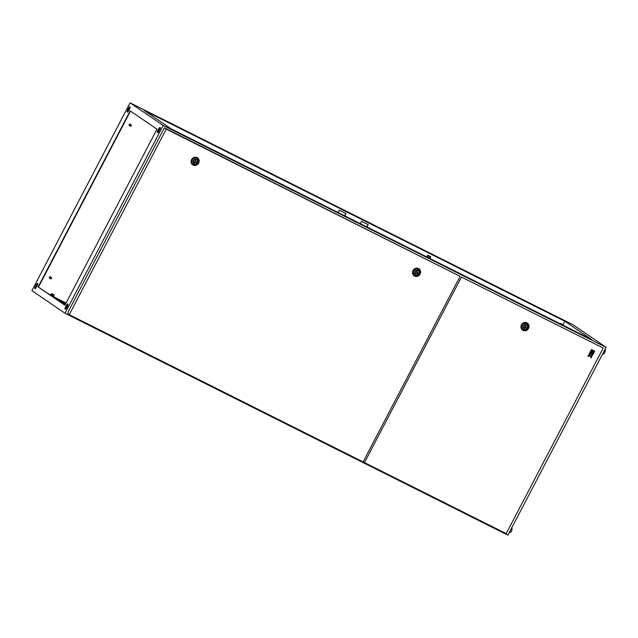 <?xml version="1.0" encoding="UTF-8"?>
<svg xmlns="http://www.w3.org/2000/svg" width="638" height="638" viewBox="0 0 638 638"><rect width="100%" height="100%" fill="white"/><g stroke="black" fill="none" stroke-linecap="round" stroke-linejoin="round"><path stroke-width="0.96" d="M53.584 295.984L53.815 296.646L52.707 296.152L50.482 294.9L51.096 294.7M53.951 296.383L50.609 294.644M53.608 294.692L54.11 295.107L53.624 296.024L52.093 295.346L51.064 294.764L51.55 293.831L52.196 293.951M53.616 296.04L54.039 294.979L52.125 294.014L52.579 294.421L52.093 295.346M52.579 294.421L53.863 295.059M52.42 293.823L53.568 294.772M426.766 256.548L430.219 258.358M427.356 256.715L430.211 258.39L430.682 256.715L427.723 255.192L430.411 256.651L429.765 256.532L429.063 257.864M426.742 256.54L427.332 256.947L427.803 255.272L426.742 256.54M429.781 256.301L428.537 255.623L429.781 256.301M429.765 256.532L428.026 255.607M130.28 126.212A0.797 0.742 124.3 0 0 131.093 124.857A0.797 0.742 124.3 0 0 130.008 125.136A0.797 0.742 124.3 0 0 130.28 126.212M130.375 124.37A0.797 0.742 124.3 0 0 129.219 124.593A0.797 0.742 124.3 0 0 129.49 125.678M50.498 278.814A0.797 0.742 124.3 0 0 51.319 277.45A0.797 0.742 124.3 0 0 50.227 277.729A0.797 0.742 124.3 0 0 50.498 278.814M50.601 276.972A0.797 0.742 124.3 0 0 49.445 277.195A0.797 0.742 124.3 0 0 49.716 278.272M530.808 304.007L529.707 303.393L530.808 304.007M560.164 324.048L559.063 323.434L560.164 324.048M442.23 259.634L441.129 259.012L442.23 259.634M471.578 279.675L470.485 279.053L471.578 279.675M353.651 215.253L352.551 214.639L353.651 215.253M382.999 235.294L381.899 234.672L382.999 235.294M265.065 170.872L263.972 170.258L265.065 170.872M294.421 190.914L293.32 190.299L294.421 190.914M176.487 126.499L175.386 125.877L176.487 126.499M205.843 146.541L204.742 145.919L205.843 146.541M163.2 125.455L65.012 313.266L31.9 290.657L130.088 102.846L163.2 125.455L606.1 347.343L507.912 535.154L65.012 313.266M130.088 102.846L572.988 324.734L606.1 347.343M130.056 107.024A1.858 0.662 -63.4 0 0 128.868 108.324L127.887 110.207A1.858 0.662 -63.4 0 0 127.472 112.089M37.762 283.567A1.858 0.662 -63.4 0 0 36.573 284.867L35.592 286.749A1.858 0.662 -63.4 0 0 35.178 288.631M160.25 127.64A1.858 0.662 -63.4 0 0 159.061 128.94L158.08 130.822A1.858 0.662 -63.4 0 0 157.674 132.704M67.955 304.182A1.858 0.662 -63.4 0 0 66.775 305.482L65.794 307.364A1.858 0.662 -63.4 0 0 65.379 309.247M64.948 305.195L38.455 287.108L130.479 111.076M160.178 128.716L159.428 128.35M66.48 308.09L65.642 307.675L66.472 308.114M61.982 301.096L64.087 302.252L61.982 301.096M56.447 298.321L58.552 299.477L56.447 298.321M66.097 303.01L55.275 297.587M65.945 303.289L57.245 298.935M564.845 321.233L591.649 339.536L171.12 128.844L144.308 110.549L564.845 321.233L562.828 325.093M344.807 215.867L346.027 213.531L339.384 210.205L338.164 212.542M366.954 226.961L368.174 224.624L361.531 221.298L360.31 223.635M67.995 304.765L67.468 304.501M65.762 303.64L59.693 300.602M128.533 108.165L127.552 110.039A1.858 0.662 -63.4 0 0 127.273 112.073A1.858 0.662 -63.4 0 0 128.661 110.789L129.642 108.915A1.858 0.662 -63.4 0 0 129.921 106.881A1.858 0.662 -63.4 0 0 128.533 108.165L128.868 108.324M36.366 287.331L37.347 285.457A1.858 0.662 -63.4 0 0 37.626 283.416A1.858 0.662 -63.4 0 0 36.246 284.7L35.257 286.582A1.858 0.662 -63.4 0 0 34.978 288.615A1.858 0.662 -63.4 0 0 36.366 287.331M159.835 129.53A1.858 0.662 -63.4 0 0 160.114 127.496A1.858 0.662 -63.4 0 0 158.734 128.78L157.753 130.654A1.858 0.662 -63.4 0 0 157.474 132.688A1.858 0.662 -63.4 0 0 158.854 131.404L159.835 129.53M66.559 307.947L67.54 306.073A1.858 0.662 -63.4 0 0 67.819 304.031A1.858 0.662 -63.4 0 0 66.44 305.315L65.459 307.197A1.858 0.662 -63.4 0 0 65.18 309.231A1.858 0.662 -63.4 0 0 66.559 307.947M130.168 110.868L156.98 129.171L64.924 305.243L38.12 286.94L130.168 110.868M345.9 213.467L344.679 215.804M368.046 224.56L366.826 226.897M50.538 294.788L48.137 293.719M67.588 305.993L66.791 305.45M65.339 304.454L53.839 296.606M67.253 306.631L66.456 306.088M65.004 305.092L48.185 293.616M511.094 529.069L512.107 529.572L511.828 527.674M512.107 529.572L510.759 532.148L509.754 531.645M510.759 532.148L509.132 532.826M604.369 350.653L605.382 351.155L605.103 349.257M605.382 351.155L604.034 353.731L603.03 353.221M604.034 353.731L602.408 354.401M69.231 314.694L67.819 313.721L68.322 311.519L164.365 127.823L166.255 129.115L69.231 314.694L363.102 461.92L460.118 276.334L166.255 129.115M164.365 127.823L460.118 276.334M418.002 270.727A2.121 1.978 124.3 0 0 415.824 274.356A2.121 1.978 124.3 0 0 418.727 273.606A2.121 1.978 124.3 0 0 418.002 270.727M418.512 268.526A4.243 3.956 124.3 0 0 413.001 270.504A4.243 3.956 124.3 0 0 414.58 276.039A4.243 3.956 124.3 0 0 420.091 274.061A4.243 3.956 124.3 0 0 418.512 268.526M416.997 271.31L415.936 273.343L418.129 273.16L416.335 270.863M415.274 272.897L415.936 273.343M196.552 159.779A2.121 1.978 124.3 0 0 194.375 163.416A2.121 1.978 124.3 0 0 197.278 162.666A2.121 1.978 124.3 0 0 196.552 159.779M197.062 157.578A4.243 3.956 124.3 0 0 191.552 159.564A4.243 3.956 124.3 0 0 193.131 165.09A4.243 3.956 124.3 0 0 198.641 163.113A4.243 3.956 124.3 0 0 197.062 157.578M195.547 160.369L194.486 162.403L196.679 162.219L194.885 159.915M193.824 161.948L194.486 162.403M526.446 325.061A2.121 1.978 124.3 0 0 524.269 328.69A2.121 1.978 124.3 0 0 527.171 327.94A2.121 1.978 124.3 0 0 526.446 325.061M526.956 322.86A4.243 3.956 124.3 0 0 521.445 324.838A4.243 3.956 124.3 0 0 523.032 330.372A4.243 3.956 124.3 0 0 528.535 328.387A4.243 3.956 124.3 0 0 526.956 322.86M525.441 325.643L524.38 327.677L526.573 327.493L524.779 325.189M523.718 327.222L524.38 327.677M590.947 353.436L591.801 353.867L592.846 351.761L590.86 350.764L589.775 352.846L590.668 353.3L591.282 352.12L590.947 353.436L591.522 352.24M594.616 351.123L593.763 350.701L593.292 351.602L594.185 352.056L594.616 351.123M603.221 348.029L461.489 277.028L364.473 462.606L506.205 533.607L603.221 348.029L461.489 277.028M591.49 349.56L591.059 350.493L593.045 351.482L593.515 350.581L591.49 349.56L591.059 350.493M593.986 352.328L593.133 351.905L592.048 353.978L592.941 354.433L593.986 352.328M591.115 357.934L591.697 356.817L591.011 355.374L592.311 355.637L592.782 354.736L589.616 353.141L589.145 354.05L590.317 354.64L588.531 355.222L587.949 356.339L590.174 355.948L591.115 357.934L590.15 355.956M363.197 461.729L364.473 462.606M593.515 350.581L591.53 349.584M594.656 351.155L593.763 350.701M593.803 350.725L593.332 351.626M594.026 352.359L593.133 351.905M593.173 351.929L592.088 354.01M592.885 351.785L590.86 350.764M590.9 350.788L589.815 352.87M592.782 354.736L589.656 353.173L589.185 354.074M590.158 354.943L588.531 355.222M588.571 355.246L587.989 356.363M418.48 269.372A3.525 3.286 -55.7 0 1 419.796 273.965A3.525 3.286 -55.7 0 1 415.218 275.608A3.525 3.286 -55.7 0 1 413.91 271.014A3.525 3.286 -55.7 0 1 418.48 269.372M415.896 274.763A2.44 2.273 124.3 0 0 419.054 273.622A2.44 2.273 124.3 0 0 418.153 270.448A2.44 2.273 124.3 0 0 414.987 271.589A2.44 2.273 124.3 0 0 415.896 274.763M197.03 158.423A3.525 3.286 -55.7 0 1 198.346 163.025A3.525 3.286 -55.7 0 1 193.769 164.668A3.525 3.286 -55.7 0 1 192.461 160.074A3.525 3.286 -55.7 0 1 197.03 158.423M194.438 163.822A2.44 2.273 124.3 0 0 197.605 162.682A2.44 2.273 124.3 0 0 196.695 159.5A2.44 2.273 124.3 0 0 193.537 160.64A2.44 2.273 124.3 0 0 194.438 163.822M526.932 323.697A3.525 3.286 -55.7 0 1 528.24 328.299A3.525 3.286 -55.7 0 1 523.662 329.942A3.525 3.286 -55.7 0 1 522.355 325.348A3.525 3.286 -55.7 0 1 526.932 323.697M524.34 329.096A2.44 2.273 124.3 0 0 527.498 327.956A2.44 2.273 124.3 0 0 526.597 324.774A2.44 2.273 124.3 0 0 523.431 325.914A2.44 2.273 124.3 0 0 524.34 329.096M562.604 324.981A2.839 2.839 0 0 0 559.749 323.546M131.093 124.857L130.304 124.314M51.319 277.45L50.53 276.908M50.418 278.766L49.636 278.224M130.2 126.164L129.41 125.63"/></g></svg>
